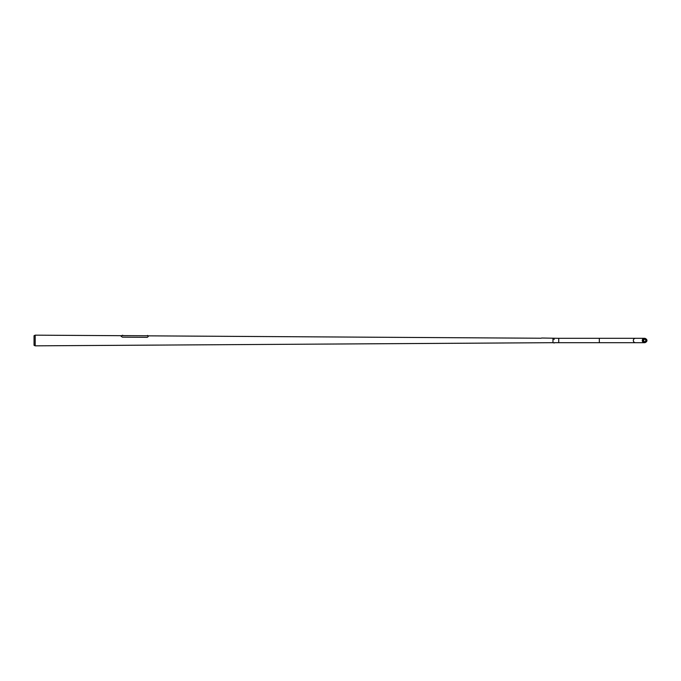<?xml version="1.0" encoding="UTF-8"?>
<svg xmlns="http://www.w3.org/2000/svg" width="681" height="681" viewBox="0 0 681 681"><rect width="100%" height="100%" fill="white"/><g stroke="black" fill="none" stroke-linecap="round" stroke-linejoin="round"><path stroke-width="1.02" d="M558.735 342.696L599.331 342.696L599.331 338.304L558.735 338.304L558.735 342.696L558.735 338.312L541.591 338.014M554.368 342.943L552.972 342.688L552.972 338.312L552.972 342.688L35.199 345.837L35.199 335.163L34.05 335.699L34.05 345.301L35.199 345.837M558.735 342.688L554.368 342.688M541.199 338.236L148.211 335.852M121.831 335.69L35.199 335.163M122.81 335.299L122.265 335.299L122.81 335.614M147.556 335.418L147.062 335.767L147.581 335.767M121.116 336.295L122.546 337.206M147.113 337.393L148.211 336.601M147.113 337.333L122.546 337.146M554.096 339.538L554.155 339.044L554.096 339.538M554.411 342.688L553.883 342.943M643.69 340.5A1.549 1.541 90 0 0 645.23 342.049A1.549 1.541 90 0 0 646.763 340.5A1.549 1.541 90 0 0 645.23 338.951A1.549 1.541 90 0 0 643.69 340.5M646.95 340.5A1.728 1.72 90 0 0 645.23 338.772A1.728 1.72 90 0 0 643.502 340.5A1.728 1.72 90 0 0 645.23 342.228A1.728 1.72 90 0 0 646.95 340.5M646.048 338.976A2.196 2.188 90 0 0 642.285 340.5A2.196 2.188 90 0 0 646.048 342.024M599.331 338.304L635.518 338.304A2.196 2.188 90 0 0 633.33 340.5A2.196 2.188 90 0 0 635.518 342.696L644.473 342.696M644.924 342.015A1.549 1.541 90 0 0 644.924 338.985M645.23 338.772L644.626 338.772A1.728 1.72 90 0 0 642.898 340.5A1.728 1.72 90 0 0 644.626 342.228L645.23 342.228M121.831 335.605L121.116 335.69M122.742 335.614L146.628 335.759M148.211 335.767L147.539 335.759M599.331 342.696L635.518 342.696M644.626 338.951L646.15 340.5L644.626 342.049M635.518 338.304L644.473 338.304L635.518 338.304"/></g></svg>
